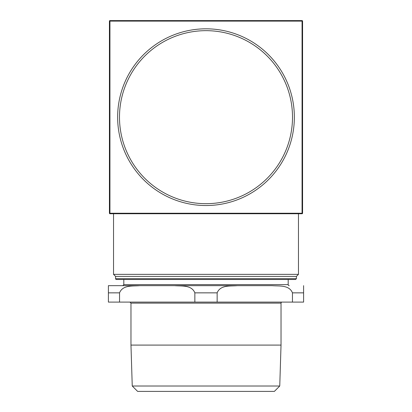 <?xml version="1.0" encoding="UTF-8"?>
<svg xmlns="http://www.w3.org/2000/svg" width="412" height="412" viewBox="0 0 412 412"><rect width="100%" height="100%" fill="white"/><g stroke="black" fill="none" stroke-linecap="round" stroke-linejoin="round"><path stroke-width="0.62" d="M292.505 117.173A86.505 86.505 0 0 1 162.745 192.09A86.505 86.505 0 0 1 162.745 42.256A86.505 86.505 0 0 1 292.505 117.173M123.811 284.635L123.811 279.501L116.411 279.501L295.589 279.501L288.189 279.501L288.189 284.635L123.811 284.635L122.781 285.66L272.234 285.66C278.934 286.283 289.188 284.671 292.453 292.855L292.453 302.099L217.145 302.099L217.145 292.855C220.41 284.671 230.668 286.283 237.363 285.66L272.234 285.66M116.411 279.501A0.824 0.824 0 0 1 115.592 278.677L296.408 278.677L295.589 279.501M296.408 278.677L296.408 276.416L115.592 276.416L115.592 278.677M302.573 213.231L302.573 21.115L302.573 213.231L302.058 213.231L302.058 213.746A0.515 0.515 0 0 0 302.573 213.231A0.515 0.515 0 0 1 302.058 213.746L109.942 213.746A0.515 0.515 0 0 1 109.427 213.231A0.515 0.515 0 0 0 109.942 213.746L109.942 213.231L109.427 213.231L109.427 21.115A0.515 0.515 0 0 1 109.942 20.6A0.515 0.515 0 0 0 109.427 21.115L109.942 21.115L109.942 20.6L302.058 20.6L302.058 21.115L302.573 21.115A0.515 0.515 0 0 0 302.058 20.6M294.353 117.173A88.353 88.353 0 0 0 161.823 40.654A88.353 88.353 0 0 0 161.823 193.692A88.353 88.353 0 0 0 294.353 117.173M115.592 276.416L113.537 274.361L298.463 274.361L298.463 213.746M139.766 285.66L108.397 285.66L108.397 302.099L119.547 302.099L119.547 292.855C122.812 284.671 133.066 286.283 139.766 285.66L174.637 285.66C181.332 286.283 191.59 284.671 194.855 292.855L194.855 302.099L119.547 302.099M292.453 302.099L303.603 302.099L303.603 285.66M237.363 285.66L174.637 285.66M194.855 302.099L217.145 302.099M289.219 285.66A1.025 1.025 0 0 1 288.189 284.635M132.247 386.013L279.753 386.013L274.366 391.4L137.634 391.4L132.247 386.013L130.97 345.086L130.97 303.129L281.03 303.129A1.025 1.025 0 0 1 282.055 302.099M130.97 345.086L281.03 345.086L281.03 303.129M109.942 21.115L302.058 21.115L302.058 213.231L109.942 213.231L109.942 21.115M194.855 292.855L217.145 292.855M108.397 292.855L119.547 292.855M292.453 292.855L303.603 292.855M296.408 276.416L298.463 274.361M113.537 213.746L113.537 274.361M130.97 303.129L129.945 302.099M279.753 386.013L281.03 345.086"/></g></svg>
